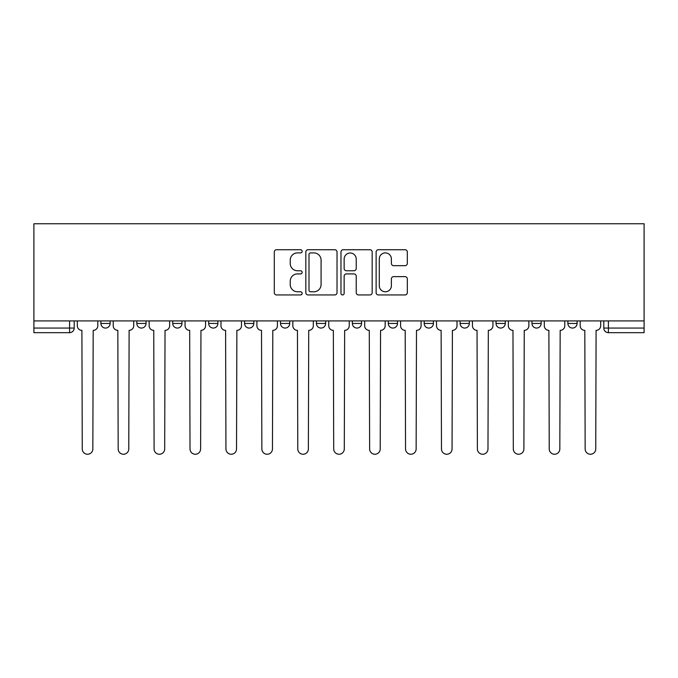 <?xml version="1.0" encoding="UTF-8"?>
<svg xmlns="http://www.w3.org/2000/svg" width="678" height="678" viewBox="0 0 678 678"><rect width="100%" height="100%" fill="white"/><g stroke="black" fill="none" stroke-linecap="round" stroke-linejoin="round"><path stroke-width="1.02" d="M302.159 251.318A1.585 1.585 0 0 0 300.574 249.733L276.565 249.733A2.263 2.263 0 0 0 274.302 251.996L274.302 292.684A2.263 2.263 0 0 0 276.565 294.938L300.574 294.938A1.585 1.585 0 0 0 302.159 293.362A1.585 1.585 0 0 0 300.574 291.777L297.473 291.777A7.229 7.229 0 0 1 290.235 284.54L290.235 281.15A7.229 7.229 0 0 1 297.473 273.92L300.574 273.92A1.585 1.585 0 0 0 302.159 272.336A1.585 1.585 0 0 0 300.574 270.759L297.473 270.759A7.229 7.229 0 0 1 290.235 263.522L290.235 260.132A7.229 7.229 0 0 1 297.473 252.902L300.574 252.902A1.585 1.585 0 0 0 302.159 251.318M496.042 320.923L496.042 323.457L505.254 323.457A4.602 4.602 0 0 1 500.644 328.059A4.602 4.602 0 0 1 496.042 323.457L496.042 320.923M388.274 320.923L388.274 323.457L397.486 323.457A4.602 4.602 0 0 1 392.884 328.059A4.602 4.602 0 0 1 388.274 323.457L388.274 320.923M316.431 320.923L316.431 323.457L325.643 323.457A4.602 4.602 0 0 1 321.041 328.059A4.602 4.602 0 0 1 316.431 323.457L316.431 320.923M280.514 320.923L280.514 323.457L289.726 323.457A4.602 4.602 0 0 1 285.116 328.059A4.602 4.602 0 0 1 280.514 323.457L280.514 320.923M208.671 320.923L208.671 323.457L217.884 323.457A4.602 4.602 0 0 1 213.273 328.059A4.602 4.602 0 0 1 208.671 323.457L208.671 320.923M405.054 265.674A2.263 2.263 0 0 0 407.317 263.411L407.317 251.996A2.263 2.263 0 0 0 405.054 249.733L378.383 249.733A2.263 2.263 0 0 0 376.121 251.996L376.121 292.684A2.263 2.263 0 0 0 378.383 294.938L405.054 294.938A2.263 2.263 0 0 0 407.317 292.684L407.317 278.895A2.263 2.263 0 0 0 405.054 276.632L393.638 276.632A2.263 2.263 0 0 0 391.384 278.895L391.384 285.726A6.043 6.043 0 0 1 385.333 291.777A6.043 6.043 0 0 1 379.29 285.726L379.29 258.945A6.043 6.043 0 0 1 385.333 252.902A6.043 6.043 0 0 1 391.384 258.945L391.384 263.411A2.263 2.263 0 0 0 393.638 265.674L405.054 265.674M644.1 320.923L33.9 320.923L33.9 223.757L644.1 223.757L644.1 332.669L608.412 332.669A4.602 4.602 0 0 1 603.801 328.059L644.1 328.059M337.025 251.996A2.263 2.263 0 0 0 334.762 249.733L308.092 249.733A2.263 2.263 0 0 0 305.829 251.996L305.829 292.684A2.263 2.263 0 0 0 308.092 294.938L334.762 294.938A2.263 2.263 0 0 0 337.025 292.684L337.025 251.996M343.238 249.733L369.908 249.733A2.263 2.263 0 0 1 372.171 251.996L372.171 292.684A2.263 2.263 0 0 1 369.908 294.938L358.493 294.938A2.263 2.263 0 0 1 356.238 292.684L356.238 276.183A2.263 2.263 0 0 0 353.975 273.92L346.399 273.92A2.263 2.263 0 0 0 344.144 276.183L344.144 293.362A1.585 1.585 0 0 1 342.56 294.938A1.585 1.585 0 0 1 340.975 293.362L340.975 251.996A2.263 2.263 0 0 1 343.238 249.733M603.801 320.923L603.801 328.059M74.199 320.923L74.199 328.059L74.199 320.923M69.588 320.923L69.588 332.669L33.9 332.669L33.9 328.059L74.199 328.059A4.602 4.602 0 0 1 69.588 332.669A4.602 4.602 0 0 0 74.199 328.059M33.9 320.923L33.9 328.059M577.097 320.923L577.097 323.457A4.602 4.602 0 0 1 572.486 328.059A4.602 4.602 0 0 1 567.884 323.457A4.602 4.602 0 0 0 572.486 328.059M567.884 320.923L567.884 323.457L577.097 323.457M541.171 320.923L541.171 323.457A4.602 4.602 0 0 1 536.569 328.059A4.602 4.602 0 0 1 531.959 323.457A4.602 4.602 0 0 0 536.569 328.059M531.959 320.923L531.959 323.457L541.171 323.457M505.254 320.923L505.254 323.457A4.602 4.602 0 0 1 500.644 328.059M469.329 320.923L469.329 323.457A4.602 4.602 0 0 1 464.727 328.059A4.602 4.602 0 0 1 460.116 323.457L469.329 323.457M460.116 320.923L460.116 323.457M433.411 320.923L433.411 323.457A4.602 4.602 0 0 1 428.801 328.059A4.602 4.602 0 0 1 424.199 323.457L433.411 323.457L433.411 320.923M424.199 320.923L424.199 323.457M397.486 320.923L397.486 323.457M361.569 320.923L361.569 323.457A4.602 4.602 0 0 1 356.959 328.059A4.602 4.602 0 0 1 352.357 323.457L361.569 323.457L361.569 320.923M352.357 320.923L352.357 323.457M325.643 320.923L325.643 323.457L325.643 320.923M289.726 323.457L289.726 320.923L289.726 323.457A4.602 4.602 0 0 1 285.116 328.059M253.801 320.923L253.801 323.457A4.602 4.602 0 0 1 249.199 328.059A4.602 4.602 0 0 1 244.589 323.457A4.602 4.602 0 0 0 249.199 328.059A4.602 4.602 0 0 0 253.801 323.457L253.801 320.923M244.589 320.923L244.589 323.457L253.801 323.457M217.884 320.923L217.884 323.457M181.958 320.923L181.958 323.457A4.602 4.602 0 0 1 177.356 328.059A4.602 4.602 0 0 1 172.746 323.457A4.602 4.602 0 0 0 177.356 328.059A4.602 4.602 0 0 0 181.958 323.457L172.746 323.457L172.746 320.923M136.829 320.923L136.829 323.457L146.041 323.457L146.041 320.923L146.041 323.457A4.602 4.602 0 0 1 141.431 328.059A4.602 4.602 0 0 1 136.829 323.457A4.602 4.602 0 0 0 141.431 328.059M100.903 320.923L100.903 323.457L110.116 323.457L110.116 320.923L110.116 323.457A4.602 4.602 0 0 1 105.514 328.059A4.602 4.602 0 0 1 100.903 323.457A4.602 4.602 0 0 0 105.514 328.059M310.575 252.902A1.585 1.585 0 0 0 308.999 254.479L308.999 290.192A1.585 1.585 0 0 0 310.575 291.777L313.855 291.777A7.229 7.229 0 0 0 321.084 284.54L321.084 260.132A7.229 7.229 0 0 0 313.855 252.902L310.575 252.902M356.238 259.064A6.043 6.043 0 0 0 350.187 253.013A6.043 6.043 0 0 0 344.144 259.064L344.144 268.496A2.263 2.263 0 0 0 346.399 270.759L353.975 270.759A2.263 2.263 0 0 0 356.238 268.496L356.238 259.064M77.309 325.762L77.309 320.923L77.309 325.762A4.602 4.602 0 0 0 81.911 330.364L82.258 448.955A5.297 5.297 0 0 0 87.555 454.243A5.297 5.297 0 0 0 92.844 448.955L93.191 330.364A4.602 4.602 0 0 0 97.802 325.762L97.802 320.923L97.802 325.762M81.911 330.364L82.258 448.955M92.844 448.955L93.191 330.364M113.226 325.762L113.226 320.923L113.226 325.762A4.602 4.602 0 0 0 117.828 330.364L118.175 448.955A5.297 5.297 0 0 0 123.472 454.243A5.297 5.297 0 0 0 128.769 448.955L129.117 330.364A4.602 4.602 0 0 0 133.719 325.762L133.719 320.923L133.719 325.762M149.143 325.762L149.143 320.923L149.143 325.762A4.602 4.602 0 0 0 153.753 330.364L154.101 448.955A5.297 5.297 0 0 0 159.398 454.243A5.297 5.297 0 0 0 164.686 448.955L165.034 330.364A4.602 4.602 0 0 0 169.644 325.762L169.644 320.923L169.644 325.762M117.828 330.364L118.175 448.955M128.769 448.955L129.117 330.364M153.753 330.364L154.101 448.955M164.686 448.955L165.034 330.364M185.069 325.762L185.069 320.923L185.069 325.762A4.602 4.602 0 0 0 189.671 330.364L190.018 448.955A5.297 5.297 0 0 0 195.315 454.243A5.297 5.297 0 0 0 200.612 448.955L200.959 330.364A4.602 4.602 0 0 0 205.561 325.762L205.561 320.923L205.561 325.762M220.986 325.762L220.986 320.923L220.986 325.762A4.602 4.602 0 0 0 225.596 330.364L225.944 448.955A5.297 5.297 0 0 0 231.24 454.243A5.297 5.297 0 0 0 236.529 448.955L236.876 330.364A4.602 4.602 0 0 0 241.487 325.762L241.487 320.923L241.487 325.762M256.911 325.762L256.911 320.923L256.911 325.762A4.602 4.602 0 0 0 261.513 330.364L261.861 448.955A5.297 5.297 0 0 0 267.157 454.243A5.297 5.297 0 0 0 272.454 448.955L272.802 330.364A4.602 4.602 0 0 0 277.404 325.762L277.404 320.923L277.404 325.762M189.671 330.364L190.018 448.955M200.612 448.955L200.959 330.364M225.596 330.364L225.944 448.955M236.529 448.955L236.876 330.364M261.513 330.364L261.861 448.955M272.454 448.955L272.802 330.364M292.828 325.762L292.828 320.923L292.828 325.762A4.602 4.602 0 0 0 297.439 330.364L297.786 448.955A5.297 5.297 0 0 0 303.083 454.243A5.297 5.297 0 0 0 308.371 448.955L308.719 330.364A4.602 4.602 0 0 0 313.329 325.762L313.329 320.923L313.329 325.762M297.439 330.364L297.786 448.955M308.371 448.955L308.719 330.364M328.754 325.762L328.754 320.923L328.754 325.762A4.602 4.602 0 0 0 333.356 330.364L333.703 448.955A5.297 5.297 0 0 0 339 454.243A5.297 5.297 0 0 0 344.297 448.955L344.644 330.364A4.602 4.602 0 0 0 349.246 325.762L349.246 320.923L349.246 325.762M333.356 330.364L333.703 448.955M344.297 448.955L344.644 330.364M364.671 325.762L364.671 320.923L364.671 325.762A4.602 4.602 0 0 0 369.281 330.364L369.629 448.955A5.297 5.297 0 0 0 374.917 454.243A5.297 5.297 0 0 0 380.214 448.955L380.561 330.364A4.602 4.602 0 0 0 385.172 325.762L385.172 320.923L385.172 325.762M369.281 330.364L369.629 448.955M380.214 448.955L380.561 330.364M400.596 325.762L400.596 320.923L400.596 325.762A4.602 4.602 0 0 0 405.198 330.364L405.546 448.955A5.297 5.297 0 0 0 410.843 454.243A5.297 5.297 0 0 0 416.139 448.955L416.487 330.364A4.602 4.602 0 0 0 421.089 325.762L421.089 320.923L421.089 325.762M405.198 330.364L405.546 448.955M416.139 448.955L416.487 330.364M436.513 325.762L436.513 320.923L436.513 325.762A4.602 4.602 0 0 0 441.124 330.364L441.471 448.955A5.297 5.297 0 0 0 446.76 454.243A5.297 5.297 0 0 0 452.056 448.955L452.404 330.364A4.602 4.602 0 0 0 457.014 325.762L457.014 320.923L457.014 325.762M441.124 330.364L441.471 448.955M452.056 448.955L452.404 330.364M472.439 325.762L472.439 320.923L472.439 325.762A4.602 4.602 0 0 0 477.041 330.364L477.388 448.955A5.297 5.297 0 0 0 482.685 454.243A5.297 5.297 0 0 0 487.982 448.955L488.33 330.364A4.602 4.602 0 0 0 492.931 325.762L492.931 320.923L492.931 325.762M477.041 330.364L477.388 448.955M487.982 448.955L488.33 330.364M508.356 325.762L508.356 320.923L508.356 325.762A4.602 4.602 0 0 0 512.966 330.364L513.314 448.955A5.297 5.297 0 0 0 518.602 454.243A5.297 5.297 0 0 0 523.899 448.955L524.247 330.364A4.602 4.602 0 0 0 528.857 325.762L528.857 320.923L528.857 325.762M512.966 330.364L513.314 448.955M523.899 448.955L524.247 330.364M544.281 325.762L544.281 320.923L544.281 325.762A4.602 4.602 0 0 0 548.883 330.364L549.231 448.955A5.297 5.297 0 0 0 554.528 454.243A5.297 5.297 0 0 0 559.825 448.955L560.172 330.364A4.602 4.602 0 0 0 564.774 325.762L564.774 320.923L564.774 325.762M548.883 330.364L549.231 448.955M559.825 448.955L560.172 330.364M580.199 325.762L580.199 320.923L580.199 325.762A4.602 4.602 0 0 0 584.809 330.364L585.156 448.955A5.297 5.297 0 0 0 590.445 454.243A5.297 5.297 0 0 0 595.742 448.955L596.089 330.364A4.602 4.602 0 0 0 600.691 325.762L600.691 320.923L600.691 325.762M584.809 330.364L585.156 448.955M595.742 448.955L596.089 330.364M608.412 320.923L608.412 332.669"/></g></svg>
